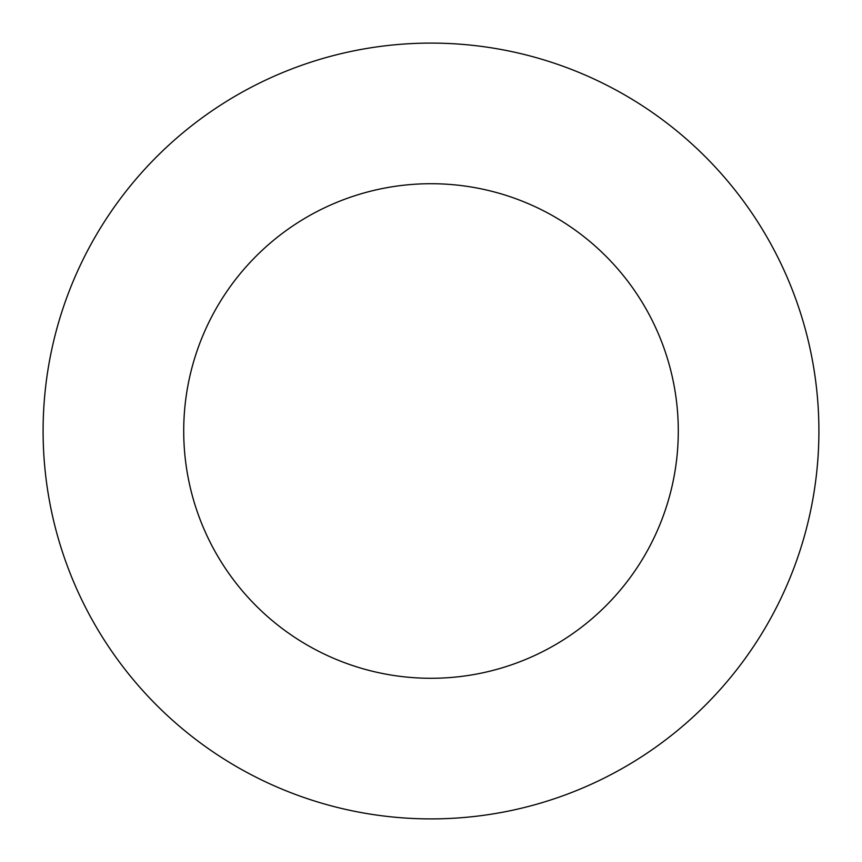 <?xml version="1.0" encoding="UTF-8"?>
<svg xmlns="http://www.w3.org/2000/svg" width="862" height="862" viewBox="0 0 862 862"><rect width="100%" height="100%" fill="white"/><g stroke="black" fill="none" stroke-linecap="round" stroke-linejoin="round"><path stroke-width="1.29" d="M678.286 431A247.286 247.286 0 0 0 431 183.714A247.286 247.286 0 0 0 183.714 431A247.286 247.286 0 0 0 431 678.286A247.286 247.286 0 0 0 678.286 431M818.9 431A387.9 387.9 0 0 0 431 43.1A387.9 387.9 0 0 0 43.1 431A387.9 387.9 0 0 0 431 818.9A387.9 387.9 0 0 0 818.9 431"/></g></svg>
